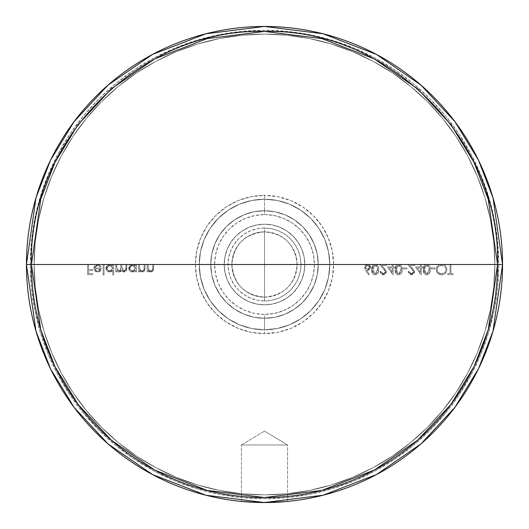 <?xml version="1.0" encoding="UTF-8"?>
<svg xmlns="http://www.w3.org/2000/svg" width="529" height="529" viewBox="0 0 529 529"><rect width="100%" height="100%" fill="white"/><g stroke="black" fill="none" stroke-linecap="round" stroke-linejoin="round"><path stroke-width="0.4" stroke-dasharray="2.65 1.98" d="M264.5 297.133A32.633 32.633 0 0 1 231.867 264.5A32.633 32.633 0 0 1 264.5 231.867L264.5 228.025A36.475 36.475 0 0 0 228.025 264.5A36.475 36.475 0 0 0 264.5 300.975L264.5 297.133A32.633 32.633 0 0 1 231.867 264.5A32.633 32.633 0 0 1 264.5 231.867A32.633 32.633 0 0 0 231.867 264.5A32.633 32.633 0 0 0 264.5 297.133L264.5 231.867C244.676 233.798 233.798 244.676 231.867 264.5C233.798 284.324 244.676 295.202 264.5 297.133C284.324 295.202 295.202 284.324 297.133 264.5C295.202 244.676 284.324 233.798 264.5 231.867L264.5 297.133A32.633 32.633 0 0 0 297.133 264.5A32.633 32.633 0 0 0 264.5 231.867A32.633 32.633 0 0 1 297.133 264.5A32.633 32.633 0 0 1 264.5 297.133L264.5 300.975L271.615 300.274L278.459 298.197L284.767 294.825L290.289 290.289L294.825 284.767L298.197 278.459L300.274 271.615L300.975 264.5L300.274 257.385L298.197 250.541L294.825 244.233L290.289 238.711L284.767 234.175L278.459 230.803L271.615 228.726L264.5 228.025L257.385 228.726L250.541 230.803L244.233 234.175L238.711 238.711L234.175 244.233L230.803 250.541L228.726 257.385L228.025 264.5L228.726 271.615L230.803 278.459L234.175 284.767L238.711 290.289L244.233 294.825L250.541 298.197L257.385 300.274L264.5 300.975A36.475 36.475 0 0 0 300.975 264.5A36.475 36.475 0 0 0 264.5 228.025L264.5 231.867A32.633 32.633 0 0 1 297.133 264.5A32.633 32.633 0 0 1 264.5 297.133M264.5 318.253L264.5 314.411A49.911 49.911 0 0 0 314.411 264.5A49.911 49.911 0 0 0 264.5 214.589L264.5 210.747A53.753 53.753 0 0 1 318.253 264.5A53.753 53.753 0 0 1 264.5 318.253A53.753 53.753 0 0 0 318.253 264.5A53.753 53.753 0 0 0 264.5 210.747A53.753 53.753 0 0 1 318.253 264.5A53.753 53.753 0 0 1 264.5 318.253L254.013 317.221L243.929 314.16L234.638 309.194L226.491 302.509L219.806 294.362L214.84 285.071L211.779 274.987L210.747 264.5L211.779 254.013L214.84 243.929L219.806 234.638L226.491 226.491L234.638 219.806L243.929 214.84L254.013 211.779L264.5 210.747L274.987 211.779L285.071 214.84L294.362 219.806L302.509 226.491L309.194 234.638L314.16 243.929L317.221 254.013L318.253 264.5L317.221 274.987L314.16 285.071L309.194 294.362L302.509 302.509L294.362 309.194L285.071 314.16L274.987 317.221L264.5 318.253A53.753 53.753 0 0 1 210.747 264.5A53.753 53.753 0 0 1 264.5 210.747A53.753 53.753 0 0 0 210.747 264.5A53.753 53.753 0 0 0 264.5 318.253A53.753 53.753 0 0 1 210.747 264.5A53.753 53.753 0 0 1 264.5 210.747L264.5 214.589L274.24 215.548L283.604 218.384L292.233 223L299.798 229.202L306 236.767L310.616 245.396L313.452 254.76L314.411 264.5L313.452 274.24L310.616 283.604L306 292.233L299.798 299.798L292.233 306L283.604 310.616L274.24 313.452L264.5 314.411L254.76 313.452L245.396 310.616L236.767 306L229.202 299.798L223 292.233L218.384 283.604L215.548 274.24L214.589 264.5L215.548 254.76L218.384 245.396L223 236.767L229.202 229.202L236.767 223L245.396 218.384L254.76 215.548L264.5 214.589A49.911 49.911 0 0 0 214.589 264.5A49.911 49.911 0 0 0 264.5 314.411L264.5 318.253A53.753 53.753 0 0 0 318.253 264.5A53.753 53.753 0 0 0 264.5 210.747L264.5 199.228A65.272 65.272 0 0 1 329.772 264.5A65.272 65.272 0 0 1 264.5 329.772L264.5 318.253A53.753 53.753 0 0 0 318.253 264.5A53.753 53.753 0 0 0 264.5 210.747A53.753 53.753 0 0 1 318.253 264.5A53.753 53.753 0 0 1 264.5 318.253A53.753 53.753 0 0 1 210.747 264.5A53.753 53.753 0 0 1 264.5 210.747A53.753 53.753 0 0 0 210.747 264.5A53.753 53.753 0 0 0 264.5 318.253L274.987 317.221L285.071 314.16L294.362 309.194L302.509 302.509L309.194 294.362L314.16 285.071L317.221 274.987L318.253 264.5L317.221 254.013L314.16 243.929L309.194 234.638L302.509 226.491L294.362 219.806L285.071 214.84L274.987 211.779L264.5 210.747L254.013 211.779L243.929 214.84L234.638 219.806L226.491 226.491L219.806 234.638L214.84 243.929L211.779 254.013L210.747 264.5L211.779 274.987L214.84 285.071L219.806 294.362L226.491 302.509L234.638 309.194L243.929 314.16L254.013 317.221L264.5 318.253L264.5 333.614A69.114 69.114 0 0 1 195.386 264.5A69.114 69.114 0 0 1 264.5 195.386L264.5 199.228A65.272 65.272 0 0 0 199.228 264.5A65.272 65.272 0 0 0 264.5 329.772A65.272 65.272 0 0 1 199.228 264.5A65.272 65.272 0 0 1 264.5 199.228A65.272 65.272 0 0 0 199.228 264.5A65.272 65.272 0 0 0 264.5 329.772L277.236 328.516L289.475 324.806L300.763 318.769L310.655 310.655L318.769 300.763L324.806 289.475L328.516 277.236L329.772 264.5L328.516 251.764L324.806 239.525L318.769 228.237L310.655 218.345L300.763 210.231L289.475 204.194L277.236 200.484L264.5 199.228L251.764 200.484L239.525 204.194L228.237 210.231L218.345 218.345L210.231 228.237L204.194 239.525L200.484 251.764L199.228 264.5L200.484 277.236L204.194 289.475L210.231 300.763L218.345 310.655L228.237 318.769L239.525 324.806L251.764 328.516L264.5 329.772L251.764 328.516L239.525 324.806L228.237 318.769L218.345 310.655L210.231 300.763L204.194 289.475L200.484 277.236L199.228 264.5L200.484 251.764L204.194 239.525L210.231 228.237L218.345 218.345L228.237 210.231L239.525 204.194L251.764 200.484L264.5 199.228L277.236 200.484L289.475 204.194L300.763 210.231L310.655 218.345L318.769 228.237L324.806 239.525L328.516 251.764L329.772 264.5L328.516 277.236L324.806 289.475L318.769 300.763L310.655 310.655L300.763 318.769L289.475 324.806L277.236 328.516L264.5 329.772A65.272 65.272 0 0 0 329.772 264.5A65.272 65.272 0 0 0 264.5 199.228A65.272 65.272 0 0 1 329.772 264.5A65.272 65.272 0 0 1 264.5 329.772A65.272 65.272 0 0 0 329.772 264.5A65.272 65.272 0 0 0 264.5 199.228L264.5 195.386L251.017 196.715L238.05 200.65L226.101 207.037L215.634 215.634L207.037 226.101L200.65 238.05L196.715 251.017L195.386 264.5L196.715 277.983L200.65 290.95L207.037 302.899L215.634 313.366L226.101 321.963L238.05 328.35L251.017 332.285L264.5 333.614L277.983 332.285L290.95 328.35L302.899 321.963L313.366 313.366L321.963 302.899L328.35 290.95L332.285 277.983L333.614 264.5L332.285 251.017L328.35 238.05L321.963 226.101L313.366 215.634L302.899 207.037L290.95 200.65L277.983 196.715L264.5 195.386A69.114 69.114 0 0 1 333.614 264.5A69.114 69.114 0 0 1 264.5 333.614L264.5 329.772A65.272 65.272 0 0 1 199.228 264.5A65.272 65.272 0 0 1 264.5 199.228L264.5 210.747A53.753 53.753 0 0 0 210.747 264.5A53.753 53.753 0 0 0 264.5 318.253M287.088 501.479L287.538 501.432L287.538 444.955L264.5 431.115L287.538 444.955L241.462 444.955L264.5 431.115L241.462 444.955L287.538 444.955L287.538 501.432L264.507 502.55L248.293 501.995M241.462 501.432L241.462 444.955L241.462 501.432L245.912 501.823M282.109 501.895L280.787 501.995M26.45 264.5L30.292 264.5A234.208 234.208 0 0 0 264.5 498.708A234.208 234.208 0 0 0 498.708 264.5L502.55 264.5A238.05 238.05 0 0 1 264.5 502.55A238.05 238.05 0 0 1 26.45 264.5A238.05 238.05 0 0 0 264.5 502.55A238.05 238.05 0 0 0 502.55 264.5A238.05 238.05 0 0 0 264.5 26.45A238.05 238.05 0 0 0 26.45 264.5A238.05 238.05 0 0 1 264.5 26.45A238.05 238.05 0 0 1 502.55 264.5L498.708 264.5L497.584 241.541L494.212 218.808L488.624 196.51L480.881 174.874L471.055 154.091L459.238 134.379L445.55 115.917L430.11 98.89L413.083 83.45L394.621 69.762L374.909 57.945L354.126 48.119L332.49 40.376L310.192 34.788L287.459 31.416L264.5 30.292L241.541 31.416L218.808 34.788L196.51 40.376L174.874 48.119L154.091 57.945L134.379 69.762L115.917 83.45L98.89 98.89L83.45 115.917L69.762 134.379L57.945 154.091L48.119 174.874L40.376 196.51L34.788 218.808L31.416 241.541L30.292 264.5L31.416 287.459L34.788 310.192L40.376 332.49L48.119 354.126L57.945 374.909L69.762 394.621L83.45 413.083L98.89 430.11L115.917 445.55L134.379 459.238L154.091 471.055L174.874 480.881L196.51 488.624L218.808 494.212L241.541 497.584L264.5 498.708L287.459 497.584L310.192 494.212L332.49 488.624L354.126 480.881L374.909 471.055L394.621 459.238L413.083 445.55L430.11 430.11L445.55 413.083L459.238 394.621L471.055 374.909L480.881 354.126L488.624 332.49L494.212 310.192L497.584 287.459L498.708 264.5A234.208 234.208 0 0 0 264.5 30.292A234.208 234.208 0 0 0 30.292 264.5L26.45 264.5M273.308 502.385L277.097 502.219M248.213 501.995L251.685 502.206M255.692 502.385L264.48 502.55M287.538 501.432L283.663 501.776M97.501 265.28L95.57 266.074L94.797 268.018L101.436 268.018L100.629 270.59L98.07 272.032L95.319 271.271L93.897 268.527L94.155 266.728L96.152 264.619L98.143 264.394L99.637 264.884L101.046 266.418L100.239 266.847L99.088 265.677L97.501 265.28L100.239 266.847L97.501 265.28L94.797 268.018L101.436 268.018L100.629 270.59L97.64 272.051L94.737 270.669L93.884 268.19L97.62 264.368L101.046 266.418L100.239 266.847L101.046 266.418L97.62 264.368L93.884 268.19L94.737 270.669L97.64 272.051L100.629 270.59L101.436 268.018L94.797 268.018L97.501 265.28L99.088 265.677L100.239 266.847L101.046 266.418L98.665 264.487L96.873 264.427L94.936 265.465L94.155 266.728L93.897 268.527L94.546 270.398L96.02 271.714L98.07 272.032L100.041 271.218L100.993 270.015L101.436 268.018L94.797 268.018L95.57 266.074L97.501 265.28M112.77 274.921L112.77 270.484L111.467 271.655L109.384 272.038L107.023 270.947L106.157 269.711L106.15 266.748L108.253 264.652L110.594 264.454L112.77 265.783L112.77 264.5L113.682 264.5L113.682 274.921L112.77 274.921L113.682 274.921L112.77 274.921L112.77 270.484L109.767 272.051L105.866 268.229L109.734 264.368L112.77 265.783L112.77 264.5L113.682 264.5L113.682 274.921L113.682 264.5L112.77 264.5L112.77 265.783L109.734 264.368L105.866 268.229L109.767 272.051L112.77 270.484L112.77 274.921L112.77 270.484L110.64 271.959L108.28 271.78L106.157 269.711L105.886 267.853L106.508 266.08L108.253 264.652L110.594 264.454L112.77 265.783L112.77 264.5L113.682 264.5L113.682 274.921L112.77 274.921M135.563 271.926L135.563 270.55L132.997 272.032L131.073 271.78L129.817 270.947L128.659 268.229L129.79 265.498L131.04 264.652L132.964 264.388L135.563 265.783L135.563 264.5L136.475 264.5L136.475 271.926L135.563 271.926L136.475 271.926L135.563 271.926L135.563 270.55L132.554 272.051L128.659 268.229L132.528 264.368L135.563 265.783L135.563 264.5L136.475 264.5L136.475 271.926L136.475 264.5L135.563 264.5L135.563 265.783L132.528 264.368L128.659 268.229L132.554 272.051L135.563 270.55L135.563 271.926L135.563 270.55L133.427 271.966L131.073 271.78L128.95 269.711L128.673 267.853L129.301 266.08L131.04 264.652L133.387 264.454L135.563 265.783L135.563 264.5L136.475 264.5L136.475 271.926L135.563 271.926M147.155 264.5L148.067 264.5L148.351 269.578L149.138 270.584L150.732 271.139L151.975 270.788L152.55 269.995L152.755 264.5L153.661 264.5L153.582 269.618L152.65 271.443L150.071 271.959L148.067 270.584L148.067 271.926L147.155 271.926L147.155 264.5L147.155 271.926L147.155 264.5L148.067 264.5L148.206 269.175L150.732 271.139L152.643 269.684L152.755 264.5L153.661 264.5L153.661 268.289L150.891 272.051L148.067 270.584L148.067 271.926L147.155 271.926L148.067 271.926L148.067 270.584L150.891 272.051L153.661 268.289L153.661 264.5L152.755 264.5L152.643 269.684L150.732 271.139L148.206 269.175L148.067 264.5L147.155 264.5L148.067 264.5L148.351 269.578L149.138 270.584L150.732 271.139L151.975 270.788L152.55 269.995L152.755 264.5L153.661 264.5L153.443 270.273L152.65 271.443L150.891 272.051L149.29 271.675L148.067 270.584L148.067 271.926L147.155 271.926L147.155 264.5M375.154 264.242L377.508 265.34L378.334 266.92L378.658 269.578L377.997 273.063L376.84 274.412L375.154 274.921L373.474 274.406L372.515 273.367L371.755 269.578L372.601 265.657L373.692 264.619L375.154 264.242C372.595 264.917 371.457 266.695 371.755 269.578C371.457 266.695 372.595 264.917 375.154 264.242C377.739 264.903 378.909 266.682 378.658 269.578C378.909 272.475 377.739 274.253 375.154 274.921C372.588 274.24 371.457 272.461 371.755 269.578C371.457 272.461 372.588 274.24 375.154 274.921C377.739 274.253 378.909 272.475 378.658 269.578C378.909 266.682 377.739 264.903 375.154 264.242L377.508 265.34L378.334 266.92L378.658 269.578L377.997 273.063L376.84 274.412L375.154 274.921L373.474 274.406L372.515 273.367L371.755 269.578L372.601 265.657L373.692 264.619L375.154 264.242M387.38 266.847L392.201 266.847L392.201 264.5L393.113 264.5L393.113 266.847L394.284 266.847L394.284 267.886L393.113 267.886L393.113 274.921L387.38 266.847L392.928 274.921L387.38 266.847L392.201 266.847L392.201 264.5L393.113 264.5L393.113 266.847L394.284 266.847L394.284 267.886L393.113 267.886L393.113 274.921L393.113 267.886L394.284 267.886L394.284 266.847L393.113 266.847L393.113 264.5L392.201 264.5L392.201 266.847L387.38 266.847L393.113 274.921L393.113 267.886L394.284 267.886L394.284 266.847L393.113 266.847L393.113 264.5L392.201 264.5L392.201 266.847L387.38 266.847M403.012 267.886L406.92 267.886L406.92 268.93L403.012 268.93L403.012 267.886L403.012 268.93L403.012 267.886L406.92 267.886L406.92 268.93L403.012 268.93L406.92 268.93L406.92 267.886L403.012 267.886L403.012 268.93L406.92 268.93L406.92 267.886L403.012 267.886M415.516 266.847L420.337 266.847L420.337 264.5L421.243 264.5L421.243 266.847L422.42 266.847L422.42 267.886L421.243 267.886L421.243 274.921L415.516 266.847L421.058 274.921L415.516 266.847L420.337 266.847L420.337 264.5L421.243 264.5L421.243 266.847L422.42 266.847L422.42 267.886L421.243 267.886L421.243 274.921L421.243 267.886L422.42 267.886L422.42 266.847L421.243 266.847L421.243 264.5L420.337 264.5L420.337 266.847L415.516 266.847L421.243 274.921L421.243 267.886L422.42 267.886L422.42 266.847L421.243 266.847L421.243 264.5L420.337 264.5L420.337 266.847L415.516 266.847M431.142 267.886L435.05 267.886L435.05 268.93L431.142 268.93L431.142 267.886L431.142 268.93L431.142 267.886L435.05 267.886L435.05 268.93L431.142 268.93L435.05 268.93L435.05 267.886L431.142 267.886L431.142 268.93L435.05 268.93L435.05 267.886L431.142 267.886M450.027 273.619L450.027 264.5L450.939 264.5L450.939 273.619L453.155 273.619L453.155 274.657L447.812 274.657L447.812 273.619L450.027 273.619L447.812 273.619L450.027 273.619L450.027 264.5L450.939 264.5L450.939 273.619L453.155 273.619L453.155 274.657L447.812 274.657L447.812 273.619L447.812 274.657L453.155 274.657L453.155 273.619L450.939 273.619L450.939 264.5L450.027 264.5L450.027 273.619L447.812 273.619L447.812 274.657L453.155 274.657L453.155 273.619L450.939 273.619L450.939 264.5L450.027 264.5L450.027 273.619M436.22 269.532L436.617 267.489L437.794 265.77L439.526 264.612L441.576 264.242L443.633 264.626L445.358 265.796L446.522 267.529L446.906 269.585L446.516 271.655L445.332 273.394L443.573 274.551L441.497 274.921L439.454 274.511L437.734 273.334L436.61 271.582L436.22 269.532C436.498 272.799 438.257 274.591 441.497 274.921C438.257 274.591 436.498 272.799 436.22 269.532C436.531 266.285 438.316 264.52 441.576 264.242C444.836 264.54 446.615 266.318 446.906 269.585C446.608 272.878 444.803 274.657 441.497 274.921C444.803 274.657 446.608 272.878 446.906 269.585C446.615 266.318 444.836 264.54 441.576 264.242C438.316 264.52 436.531 266.285 436.22 269.532L436.617 267.489L437.794 265.77L439.526 264.612L441.576 264.242L443.633 264.626L445.358 265.796L446.522 267.529L446.906 269.585L446.516 271.655L445.332 273.394L443.573 274.551L441.497 274.921L439.454 274.511L437.734 273.334L436.61 271.582L436.22 269.532M426.724 264.242L429.085 265.34L429.912 266.92L430.229 269.578L429.574 273.063L428.417 274.412L426.724 274.921L425.376 274.597L424.093 273.367L423.332 269.578L424.179 265.657L425.27 264.619L426.724 264.242C424.165 264.917 423.035 266.695 423.332 269.578C423.035 266.695 424.165 264.917 426.724 264.242C429.317 264.903 430.487 266.682 430.229 269.578C430.487 272.475 429.317 274.253 426.724 274.921C424.159 274.24 423.028 272.461 423.332 269.578C423.028 272.461 424.159 274.24 426.724 274.921C429.317 274.253 430.487 272.475 430.229 269.578C430.487 266.682 429.317 264.903 426.724 264.242L429.085 265.34L429.912 266.92L430.229 269.578L429.574 273.063L428.417 274.412L426.724 274.921L425.376 274.597L424.093 273.367L423.332 269.578L424.179 265.657L425.27 264.619L426.724 264.242M411.357 273.877L413.169 272.99L413.38 270.901L407.7 264.5L414.604 264.5L414.604 265.545L409.876 265.545L413.804 269.896L414.432 271.364L414.247 273.07L413.579 274.062L411.403 274.921L409.036 273.929L408.09 271.536L409.003 271.536L409.684 273.209L411.126 273.87L409.003 271.536L411.357 273.877L413.559 271.82L411.641 268.706L407.7 264.5L414.604 264.5L414.604 265.545L409.876 265.545L412.415 268.256L414.471 271.899L411.403 274.921L408.09 271.536L409.003 271.536L408.09 271.536L411.403 274.921L414.471 271.899L412.415 268.256L409.876 265.545L414.604 265.545L414.604 264.5L407.7 264.5L411.641 268.706L413.559 271.82L411.126 273.87L409.684 273.209L409.003 271.536L408.09 271.536L409.036 273.929L411.403 274.921L412.58 274.716L413.89 273.698L414.432 271.364L413.804 269.896L409.876 265.545L414.604 265.545L414.604 264.5L407.7 264.5L413.38 270.901L413.169 272.99L411.357 273.877M398.595 264.242L400.949 265.34L401.782 266.92L402.1 269.578L401.438 273.063L400.288 274.412L398.595 274.921L396.915 274.406L395.956 273.367L395.196 269.578L396.042 265.657L397.134 264.619L398.595 264.242C396.036 264.917 394.905 266.695 395.196 269.578C394.905 266.695 396.036 264.917 398.595 264.242C401.187 264.903 402.351 266.682 402.1 269.578C402.351 272.475 401.187 274.253 398.595 274.921C396.029 274.24 394.899 272.461 395.196 269.578C394.899 272.461 396.029 274.24 398.595 274.921C401.187 274.253 402.351 272.475 402.1 269.578C402.351 266.682 401.187 264.903 398.595 264.242L400.949 265.34L401.782 266.92L402.1 269.578L401.438 273.063L400.288 274.412L398.595 274.921L396.915 274.406L395.956 273.367L395.196 269.578L396.042 265.657L397.134 264.619L398.595 264.242M383.227 273.877L385.039 272.99L385.244 270.901L379.571 264.5L386.474 264.5L386.474 265.545L381.746 265.545L385.006 269.049L386.296 271.364L386.117 273.07L385.449 274.062L383.274 274.921L380.906 273.929L379.961 271.536L380.873 271.536L381.554 273.209L382.996 273.87L380.873 271.536L383.227 273.877L385.429 271.82L383.505 268.706L379.571 264.5L386.474 264.5L386.474 265.545L381.746 265.545L384.285 268.256L386.342 271.899L383.274 274.921L379.961 271.536L380.873 271.536L379.961 271.536L383.274 274.921L386.342 271.899L384.285 268.256L381.746 265.545L386.474 265.545L386.474 264.5L379.571 264.5L383.505 268.706L385.429 271.82L382.996 273.87L381.554 273.209L380.873 271.536L379.961 271.536L380.906 273.929L383.274 274.921L384.451 274.716L385.76 273.698L386.296 271.364L385.006 269.049L381.746 265.545L386.474 265.545L386.474 264.5L379.571 264.5L385.244 270.901L385.039 272.99L383.227 273.877M365.599 270.286L364.461 267.33L365.347 265.135L367.536 264.242L369.791 265.122L370.657 266.735L370.498 268.514L368.858 270.147L366.643 270.266L369.328 274.366L368.627 274.921L365.599 270.286L368.627 274.921L365.599 270.286L364.461 267.33L367.536 264.242L370.71 267.35L367.701 270.359L366.643 270.266L369.328 274.366L368.627 274.921L369.328 274.366L366.643 270.266L367.701 270.359L370.71 267.35L367.536 264.242L364.461 267.33L365.599 270.286L364.474 267.033L365.347 265.135L366.352 264.467L368.158 264.295L369.791 265.122L370.657 266.735L370.498 268.514L368.858 270.147L366.643 270.266L369.328 274.366L368.627 274.921L365.599 270.286M138.558 264.5L139.471 264.5L139.755 269.578L140.542 270.584L142.136 271.139L143.379 270.788L143.954 269.995L144.159 264.5L145.072 264.5L144.986 269.618L144.053 271.443L141.474 271.959L139.471 270.584L139.471 271.926L138.558 271.926L138.558 264.5L138.558 271.926L138.558 264.5L139.471 264.5L139.61 269.175L142.136 271.139L144.047 269.684L144.159 264.5L145.072 264.5L145.072 268.289L142.294 272.051L139.471 270.584L139.471 271.926L138.558 271.926L139.471 271.926L139.471 270.584L142.294 272.051L145.072 268.289L145.072 264.5L144.159 264.5L144.047 269.684L142.136 271.139L139.61 269.175L139.471 264.5L138.558 264.5L139.471 264.5L139.755 269.578L140.542 270.584L142.136 271.139L143.379 270.788L143.954 269.995L144.159 264.5L145.072 264.5L144.847 270.273L144.053 271.443L142.294 272.051L140.701 271.675L139.471 270.584L139.471 271.926L138.558 271.926L138.558 264.5M115.765 264.5L116.678 264.5L117.101 269.969L119.078 271.139L120.004 270.901L120.711 269.962L120.843 264.5L121.756 264.5L122.12 269.869L122.966 270.795L124.163 271.139L125.77 270.101L125.922 264.5L126.834 264.5L126.385 270.921L125.353 271.846L123.892 272.025L122.708 271.542L121.597 270.259L120.731 271.575L119.237 272.051L117.703 271.675L116.678 270.636L116.678 271.926L115.765 271.926L115.765 264.5L115.765 271.926L115.765 264.5L116.678 264.5L116.678 267.621L119.078 271.139L120.843 268.276L120.843 264.5L121.756 264.5L121.756 267.39L124.163 271.139L125.922 268.527L125.922 264.5L126.834 264.5L126.834 268.52L124.322 272.051L121.597 270.259L119.237 272.051L117.703 271.675L116.678 270.636L116.678 271.926L115.765 271.926L116.678 271.926L116.678 270.636L117.703 271.675L119.237 272.051L121.597 270.259L124.322 272.051L126.834 268.52L126.834 264.5L125.922 264.5L125.922 268.527L124.163 271.139L121.756 267.39L121.756 264.5L120.843 264.5L120.843 268.276L119.078 271.139L116.678 267.621L116.678 264.5L115.765 264.5L116.678 264.5L117.101 269.969L119.078 271.139L120.004 270.901L120.711 269.962L120.843 264.5L121.756 264.5L122.12 269.869L122.966 270.795L124.163 271.139L125.77 270.101L125.922 264.5L126.834 264.5L126.636 270.359L125.942 271.463L124.322 272.051L122.708 271.542L121.597 270.259L120.023 271.932L118.066 271.84L116.678 270.636L116.678 271.926L115.765 271.926L115.765 264.5M103.129 264.5L104.041 264.5L104.041 274.921L103.129 274.921L103.129 264.5L103.129 274.921L103.129 264.5L104.041 264.5L104.041 274.921L103.129 274.921L104.041 274.921L104.041 264.5L103.129 264.5L103.129 274.921L104.041 274.921L104.041 264.5L103.129 264.5M87.635 264.5L88.541 264.5L88.541 269.446L92.582 269.446L92.582 270.491L88.541 270.491L88.541 273.619L92.582 273.619L92.582 274.657L87.635 274.657L87.635 264.5L87.635 274.657L87.635 264.5L88.541 264.5L88.541 269.446L92.582 269.446L92.582 270.491L88.541 270.491L88.541 273.619L92.582 273.619L92.582 274.657L87.635 274.657L92.582 274.657L92.582 273.619L88.541 273.619L88.541 270.491L92.582 270.491L92.582 269.446L88.541 269.446L88.541 264.5L87.635 264.5L87.635 274.657L92.582 274.657L92.582 273.619L88.541 273.619L88.541 270.491L92.582 270.491L92.582 269.446L88.541 269.446L88.541 264.5L87.635 264.5M287.538 444.955L241.462 444.955L287.538 444.955M277.275 502.206L280.78 501.995M251.698 502.206L255.659 502.385M445.993 269.585L445.663 267.899L444.691 266.49L441.543 265.28L438.448 266.497L437.463 267.879L437.133 269.539L437.562 271.437L438.429 272.627L441.543 273.877L444.677 272.653L445.663 271.258L445.993 269.585C445.709 272.23 444.228 273.665 441.543 273.877C444.228 273.665 445.709 272.23 445.993 269.585C445.729 266.914 444.248 265.479 441.543 265.28C444.248 265.479 445.729 266.914 445.993 269.585L445.663 267.899L444.691 266.49L441.543 265.28C438.885 265.485 437.41 266.907 437.133 269.539C437.41 266.907 438.885 265.485 441.543 265.28L438.448 266.497L437.463 267.879L437.133 269.539C437.397 272.19 438.865 273.638 441.543 273.877C438.865 273.638 437.397 272.19 437.133 269.539L437.562 271.437L438.429 272.627L441.543 273.877L444.677 272.653L445.663 271.258L445.993 269.585M426.758 273.877L428.45 273.03L429.323 269.578L428.774 266.629L427.961 265.664L426.758 265.28L425.197 265.961L424.397 267.595L424.628 272.323L425.461 273.427L426.758 273.877L424.238 269.578L426.758 273.877L429.323 269.578L426.758 273.877L427.816 273.572L428.867 272.309L429.118 267.648L426.758 265.28L428.933 267.026L427.961 265.664L426.758 265.28L424.238 269.578L426.758 265.28L424.972 266.226L424.311 268.19L424.423 271.661L425.461 273.427L426.758 273.877M420.337 267.886L420.337 272.296L417.308 267.886L420.337 267.886L417.308 267.886L420.337 267.886L420.337 272.296L417.308 267.886L420.337 272.296L420.337 267.886L417.308 267.886L420.337 272.296L420.337 267.886M398.621 273.877L400.314 273.03L401.187 269.578L400.427 266.266L398.621 265.28L397.067 265.961L396.267 267.595L396.499 272.323L397.325 273.427L398.621 273.877L396.109 269.578L398.621 273.877L401.187 269.578L398.621 273.877L399.686 273.572L400.737 272.309L400.989 267.648L398.621 265.28L400.803 267.026L399.825 265.664L398.621 265.28L396.109 269.578L398.621 265.28L396.843 266.226L396.175 268.19L396.287 271.661L397.325 273.427L398.621 273.877M392.201 267.886L392.201 272.296L389.172 267.886L392.201 267.886L389.172 267.886L392.201 267.886L392.201 272.296L389.172 267.886L392.201 272.296L392.201 267.886L389.172 267.886L392.201 272.296L392.201 267.886M375.18 273.877L376.873 273.03L377.746 269.578L376.985 266.266L375.18 265.28L373.619 265.961L372.826 267.595L373.057 272.323L373.884 273.427L375.18 273.877L372.667 269.578L375.18 273.877L377.746 269.578L375.18 273.877L376.245 273.572L377.296 272.309L377.547 267.648L375.18 265.28L377.362 267.026L376.384 265.664L375.18 265.28L372.667 269.578L375.18 265.28L373.395 266.226L372.733 268.19L372.846 271.661L373.884 273.427L375.18 273.877M369.797 267.297L369.116 265.836L367.589 265.28L366.055 265.836L365.374 267.297L366.002 268.765L367.51 269.321L369.077 268.772L369.797 267.297L367.51 269.321L369.797 267.297L367.589 265.28L369.797 267.297L369.626 266.49L368.779 265.591L367.589 265.28L365.374 267.297L367.589 265.28L366.055 265.836L365.374 267.297L367.51 269.321L365.407 267.707L366.696 269.188L369.077 268.772L369.797 267.297M135.563 268.196L134.69 266.1L132.561 265.28L130.458 266.133L129.572 268.223L129.876 269.506L131.43 270.934L133.149 271.093L134.69 270.299L135.563 268.196L132.567 271.139L135.563 268.196L132.561 265.28L135.563 268.196L134.69 266.1L132.561 265.28L129.572 268.223L132.561 265.28L131.423 265.498L130.088 266.583L129.572 268.223L132.567 271.139L129.572 268.223L130.458 270.306L131.992 271.093L133.718 270.941L135.351 269.34L135.563 268.196M112.77 268.196L111.897 266.1L109.767 265.28L107.665 266.133L106.779 268.223L107.083 269.506L108.643 270.934L110.363 271.093L111.897 270.299L112.77 268.196L109.774 271.139L112.77 268.196L109.767 265.28L112.77 268.196L111.897 266.1L109.767 265.28L106.779 268.223L109.767 265.28L108.637 265.498L107.294 266.583L106.779 268.223L109.774 271.139L106.779 268.223L107.665 270.306L109.199 271.093L110.925 270.941L112.558 269.34L112.77 268.196M100.523 268.93L99.518 270.55L97.686 271.139L95.98 270.61L94.889 268.93L100.523 268.93L94.889 268.93L100.523 268.93L97.686 271.139L95.775 270.445L94.889 268.93L95.775 270.445L97.686 271.139L100.523 268.93L94.889 268.93L95.98 270.61L97.686 271.139L99.518 270.55L100.523 268.93M264.5 494.873A230.373 230.373 0 0 1 34.127 264.5A230.373 230.373 0 0 1 264.5 34.127A230.373 230.373 0 0 0 34.127 264.5A230.373 230.373 0 0 0 264.5 494.873L241.918 493.762L219.555 490.443L197.628 484.954L176.342 477.337L155.903 467.669L136.515 456.044L118.357 442.581L101.601 427.399L86.419 410.643L72.956 392.485L61.331 373.097L51.663 352.658L44.046 331.372L38.557 309.445L35.238 287.082L34.127 264.5L35.238 241.918L38.557 219.555L44.046 197.628L51.663 176.342L61.331 155.903L72.956 136.515L86.419 118.357L101.601 101.601L118.357 86.419L136.515 72.956L155.903 61.331L176.342 51.663L197.628 44.046L219.555 38.557L241.918 35.238L264.5 34.127L287.082 35.238L309.445 38.557L331.372 44.046L352.658 51.663L373.097 61.331L392.485 72.956L410.643 86.419L427.399 101.601L442.581 118.357L456.044 136.515L467.669 155.903L477.337 176.342L484.954 197.628L490.443 219.555L493.762 241.918L494.873 264.5L493.762 287.082L490.443 309.445L484.954 331.372L477.337 352.658L467.669 373.097L456.044 392.485L442.581 410.643L427.399 427.399L410.643 442.581L392.485 456.044L373.097 467.669L352.658 477.337L331.372 484.954L309.445 490.443L287.082 493.762L264.5 494.873L241.918 493.762L219.555 490.443L197.628 484.954L176.342 477.337L155.903 467.669L136.515 456.044L118.357 442.581L101.601 427.399L86.419 410.643L72.956 392.485L61.331 373.097L51.663 352.658L44.046 331.372L38.557 309.445L35.238 287.082L34.127 264.5L35.238 241.918L38.557 219.555L44.046 197.628L51.663 176.342L61.331 155.903L72.956 136.515L86.419 118.357L101.601 101.601L118.357 86.419L136.515 72.956L155.903 61.331L176.342 51.663L197.628 44.046L219.555 38.557L241.918 35.238L264.5 34.127L287.082 35.238L309.445 38.557L331.372 44.046L352.658 51.663L373.097 61.331L392.485 72.956L410.643 86.419L427.399 101.601L442.581 118.357L456.044 136.515L467.669 155.903L477.337 176.342L484.954 197.628L490.443 219.555L493.762 241.918L494.873 264.5L493.762 287.082L490.443 309.445L484.954 331.372L477.337 352.658L467.669 373.097L456.044 392.485L442.581 410.643L427.399 427.399L410.643 442.581L392.485 456.044L373.097 467.669L352.658 477.337L331.372 484.954L309.445 490.443L287.082 493.762L264.5 494.873A230.373 230.373 0 0 0 494.873 264.5A230.373 230.373 0 0 0 264.5 34.127A230.373 230.373 0 0 1 494.873 264.5A230.373 230.373 0 0 1 264.5 494.873A230.373 230.373 0 0 0 494.873 264.5A230.373 230.373 0 0 0 264.5 34.127A230.373 230.373 0 0 1 494.873 264.5A230.373 230.373 0 0 1 264.5 494.873L287.082 493.762L309.445 490.443L331.372 484.954L352.658 477.337L373.097 467.669L392.485 456.044L410.643 442.581L427.399 427.399L442.581 410.643L456.044 392.485L467.669 373.097L477.337 352.658L484.954 331.372L490.443 309.445L493.762 287.082L494.873 264.5L493.762 241.918L490.443 219.555L484.954 197.628L477.337 176.342L467.669 155.903L456.044 136.515L442.581 118.357L427.399 101.601L410.643 86.419L392.485 72.956L373.097 61.331L352.658 51.663L331.372 44.046L309.445 38.557L287.082 35.238L264.5 34.127L241.918 35.238L219.555 38.557L197.628 44.046L176.342 51.663L155.903 61.331L136.515 72.956L118.357 86.419L101.601 101.601L86.419 118.357L72.956 136.515L61.331 155.903L51.663 176.342L44.046 197.628L38.557 219.555L35.238 241.918L34.127 264.5L35.238 287.082L38.557 309.445L44.046 331.372L51.663 352.658L61.331 373.097L72.956 392.485L86.419 410.643L101.601 427.399L118.357 442.581L136.515 456.044L155.903 467.669L176.342 477.337L197.628 484.954L219.555 490.443L241.918 493.762L264.5 494.873L287.082 493.762L309.445 490.443L331.372 484.954L352.658 477.337L373.097 467.669L392.485 456.044L410.643 442.581L427.399 427.399L442.581 410.643L456.044 392.485L467.669 373.097L477.337 352.658L484.954 331.372L490.443 309.445L493.762 287.082L494.873 264.5L493.762 241.918L490.443 219.555L484.954 197.628L477.337 176.342L467.669 155.903L456.044 136.515L442.581 118.357L427.399 101.601L410.643 86.419L392.485 72.956L373.097 61.331L352.658 51.663L331.372 44.046L309.445 38.557L287.082 35.238L264.5 34.127L241.918 35.238L219.555 38.557L197.628 44.046L176.342 51.663L155.903 61.331L136.515 72.956L118.357 86.419L101.601 101.601L86.419 118.357L72.956 136.515L61.331 155.903L51.663 176.342L44.046 197.628L38.557 219.555L35.238 241.918L34.127 264.5L35.238 287.082L38.557 309.445L44.046 331.372L51.663 352.658L61.331 373.097L72.956 392.485L86.419 410.643L101.601 427.399L118.357 442.581L136.515 456.044L155.903 467.669L176.342 477.337L197.628 484.954L219.555 490.443L241.918 493.762L264.5 494.873A230.373 230.373 0 0 1 34.127 264.5A230.373 230.373 0 0 1 264.5 34.127A230.373 230.373 0 0 0 34.127 264.5A230.373 230.373 0 0 0 264.5 494.873M264.5 304.816A40.316 40.316 0 0 1 224.184 264.5A40.316 40.316 0 0 1 264.5 224.184A40.316 40.316 0 0 0 224.184 264.5A40.316 40.316 0 0 0 264.5 304.816L256.638 304.043L249.073 301.748L242.103 298.019L235.994 293.006L230.981 286.897L227.252 279.927L224.957 272.362L224.184 264.5L224.957 256.638L227.252 249.073L230.981 242.103L235.994 235.994L242.103 230.981L249.073 227.252L256.638 224.957L264.5 224.184L272.362 224.957L279.927 227.252L286.897 230.981L293.006 235.994L298.019 242.103L301.748 249.073L304.043 256.638L304.816 264.5L304.043 272.362L301.748 279.927L298.019 286.897L293.006 293.006L286.897 298.019L279.927 301.748L272.362 304.043L264.5 304.816L256.638 304.043L249.073 301.748L242.103 298.019L235.994 293.006L230.981 286.897L227.252 279.927L224.957 272.362L224.184 264.5L224.957 256.638L227.252 249.073L230.981 242.103L235.994 235.994L242.103 230.981L249.073 227.252L256.638 224.957L264.5 224.184L272.362 224.957L279.927 227.252L286.897 230.981L293.006 235.994L298.019 242.103L301.748 249.073L304.043 256.638L304.816 264.5L304.043 272.362L301.748 279.927L298.019 286.897L293.006 293.006L286.897 298.019L279.927 301.748L272.362 304.043L264.5 304.816A40.316 40.316 0 0 0 304.816 264.5A40.316 40.316 0 0 0 264.5 224.184A40.316 40.316 0 0 1 304.816 264.5A40.316 40.316 0 0 1 264.5 304.816"/><path stroke-width="0.79" d="M241.462 501.432L259.99 502.51L282.109 501.895M245.35 501.776L264.507 502.55L285.528 501.618M283.637 501.776L287.518 501.432M497.558 264.5L488.241 329.759L473.991 366.63L450.946 404.335L417.745 440.095L374.175 470.142L321.87 490.39L264.5 497.558L207.13 490.39L154.825 470.142L111.255 440.095L78.054 404.335L55.009 366.63L40.759 329.759L31.442 264.5L26.45 264.5L35.972 331.154L50.52 368.812L74.06 407.33L107.976 443.851L152.478 474.546L205.9 495.223L264.5 502.55L323.1 495.223L376.522 474.546L421.024 443.851L454.94 407.33L478.481 368.812L493.028 331.154L502.55 264.5L31.442 264.5A233.058 233.058 0 0 0 264.5 497.558A233.058 233.058 0 0 0 497.558 264.5C500.771 139.967 389.033 28.229 264.5 31.442C139.967 28.229 28.229 139.967 31.442 264.5L502.55 264.5A238.05 238.05 0 0 1 264.5 502.55A238.05 238.05 0 0 1 26.45 264.5A238.05 238.05 0 0 1 264.5 26.45A238.05 238.05 0 0 1 502.55 264.5L493.028 197.846L478.481 160.188L454.94 121.67L421.024 85.149L376.522 54.454L323.1 33.777L264.5 26.45L205.9 33.777L152.478 54.454L107.976 85.149L74.06 121.67L50.52 160.188L35.972 197.846L26.45 264.5L31.442 264.5L40.759 199.241L55.009 162.37L78.054 124.665L111.255 88.905L154.825 58.858L207.13 38.61L264.5 31.442L321.87 38.61L374.175 58.858L417.745 88.905L450.946 124.665L473.991 162.37L488.241 199.241L497.558 264.5M285.772 501.598L287.538 501.432M264.48 502.55L273.308 502.385"/></g></svg>
